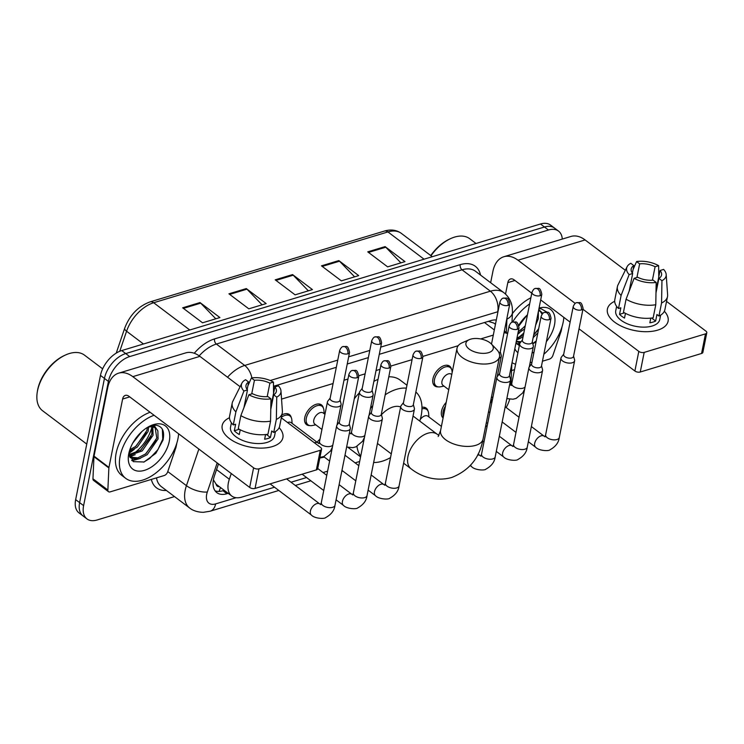 <?xml version="1.0" encoding="UTF-8"?>
<svg xmlns="http://www.w3.org/2000/svg" width="744" height="744" viewBox="0 0 744 744"><rect width="100%" height="100%" fill="white"/><g stroke="black" fill="none" stroke-linecap="round" stroke-linejoin="round"><path stroke-width="1.12" d="M309.923 425.596A12.378 7.347 -53 0 1 306.565 424.657A12.378 7.347 -53 0 1 304.761 417.579A12.378 7.347 -53 0 1 311.931 406.54A12.378 7.347 -53 0 1 321.482 404.894A12.378 7.347 -53 0 1 323.305 407.87M438.095 386.861A12.378 7.347 -53 0 1 434.738 385.922A12.378 7.347 -53 0 1 432.934 378.836A12.378 7.347 -53 0 1 440.104 367.796A12.378 7.347 -53 0 1 449.646 366.16A12.378 7.347 -53 0 1 451.478 369.136M281.911 414.91A12.378 7.347 -53 0 1 289.435 414.585A12.378 7.347 -53 0 1 291.257 417.551M443.08 417.998A12.378 7.347 -53 0 1 441.536 411.125A12.378 7.347 -53 0 1 446.205 402.374M317.074 442.234A12.378 7.347 -53 0 1 319.967 439.267M421.96 407.293A12.378 7.347 -53 0 1 426.21 408.131A12.378 7.347 -53 0 1 428.033 411.107M231.272 473.537L229.329 479.248A23.213 13.773 127 0 0 228.389 482.735A23.213 13.773 127 0 0 231.756 496.016A23.213 13.773 127 0 0 241.819 497.104L274.517 487.218M213.388 479.843L216.104 484.13A7.738 4.594 127 0 0 219.452 486.734M231.756 496.016L216.839 484.763A23.213 13.773 -53 0 1 216.104 484.13M495.458 324.291L493.849 323.082L488.65 321.454M493.291 335.107L480.633 338.929M458.192 345.709L422.955 356.367M412.074 359.65L390.916 366.048M380.026 369.34L376.036 370.54M365.127 373.841L358.868 375.729M347.987 379.022L343.998 380.231M333.079 383.523L281.548 399.1M507.594 333.656A23.213 13.773 127 0 0 504.023 332.745M510.877 385.215L511.872 363.546M506.134 407.498A23.213 13.773 127 0 0 509.668 399.23M291.025 482.233L306.556 477.536M323.063 472.552L327.602 471.175M355.111 462.861L359.64 461.494M486.223 423.234L487.813 422.75M218.494 463.893L214.421 475.881A23.213 13.773 127 0 0 213.482 479.369A23.213 13.773 127 0 0 216.848 492.649A23.213 13.773 127 0 0 226.911 493.737L228.213 493.346M224.232 490.343L222.94 490.733A23.213 13.773 -53 0 1 215.09 490.845M518.717 338.725A30.95 18.367 -53 0 1 516.569 340.082A30.95 18.367 -53 0 0 518.717 338.725M133.511 455.151A30.95 18.367 -53 0 1 130.033 457.235A30.95 18.367 -53 0 0 133.511 455.151M130.154 457.467L129.912 457.281A30.95 18.367 -53 0 1 129.921 457.3A30.95 18.367 -53 0 1 129.921 457.3L131.874 458.453L139.072 458.769L147.154 454.705L158.044 438.997L157.868 430.953L154.919 426.507L148.856 426.6M174.515 496.583L97.036 520A23.213 13.773 -53 0 1 86.974 518.912A23.213 13.773 -53 0 1 83.607 505.632L108.419 381.421A23.213 13.773 -53 0 1 129.698 356.571L548.449 230.008A23.213 13.773 -53 0 1 558.521 231.086A23.213 13.773 -53 0 1 562.287 239.075M86.974 518.912L79.022 512.914A23.213 13.773 -53 0 1 75.656 499.633L100.468 375.422L104.448 378.426A23.213 13.773 -53 0 1 125.717 353.567L544.478 227.004A23.213 13.773 -53 0 1 554.54 228.083A23.213 13.773 -53 0 0 544.478 227.004L125.717 353.567A23.213 13.773 -53 0 0 104.448 378.426L79.627 502.628L104.448 378.426L108.419 381.421M82.993 515.918A23.213 13.773 -53 0 1 79.627 502.628A23.213 13.773 -53 0 0 82.993 515.918M132.134 450.241A30.95 18.367 -53 0 1 129.121 452.426A30.95 18.367 -53 0 0 132.134 450.241M496.313 320.013A23.213 13.773 127 0 0 490.714 320.636L379.282 354.321M368.364 357.613L347.243 364.002M336.325 367.303L273.485 386.294M504.581 331.182A23.213 13.773 127 0 0 504.571 330.02M129.568 456.202A30.95 18.367 127 0 0 130.888 455.44M133.046 454.035A30.95 18.367 127 0 0 151.934 427.01M518.261 337.609A30.95 18.367 127 0 0 523.822 332.987M100.468 375.422A23.213 13.773 -53 0 1 121.737 350.564L540.497 224A23.213 13.773 -53 0 1 550.56 225.088L558.521 231.086M385.104 246.608L404.987 261.618L387.633 266.863L367.75 251.853L385.104 246.608A6.194 3.869 -106.8 0 1 385.773 247.213L368.513 252.43M246.283 288.57L266.166 303.58L248.812 308.825L228.929 293.815L246.283 288.57A6.194 3.869 -106.8 0 1 246.962 289.165L229.691 294.392M200.015 302.557L219.899 317.558L202.545 322.803L182.661 307.802L200.015 302.557A6.194 3.869 -106.8 0 1 200.685 303.152L183.424 308.369M338.827 260.595L358.71 275.606L341.357 280.851L321.473 265.841L338.827 260.595A6.194 3.869 -106.8 0 1 339.506 261.2L322.236 266.417M292.559 274.583L312.443 289.593L295.089 294.838L275.206 279.828L292.559 274.583A6.194 3.869 -106.8 0 1 293.229 275.187L275.968 280.404M308.351 290.83L293.229 275.187M354.618 276.842L339.506 261.2M215.807 318.795L200.685 303.152M262.083 304.808L246.962 289.165M400.895 262.855L385.773 247.213M272.425 446.577A30.95 15.708 -168.7 0 1 230.938 439.648A30.95 15.708 -168.7 0 1 229.478 417.747A30.95 15.708 -168.7 0 0 222.196 425.503A30.95 15.708 -168.7 0 0 238.433 443.629A30.95 15.708 -168.7 0 0 272.425 446.577A30.95 15.708 -168.7 0 0 279.149 427.679A30.95 15.708 -168.7 0 1 282.897 437.63A30.95 15.708 -168.7 0 1 272.425 446.577M176.858 443.033L176.04 447.116A3.869 2.297 127 0 1 175.882 447.702L167.642 471.956A3.869 2.297 127 0 1 164.257 475.518L110.177 491.868A3.869 2.297 127 0 1 108.494 491.682L93.586 480.429A3.869 2.297 -53 0 1 92.954 478.773L93.967 456.695A3.869 2.297 -53 0 1 94.032 456.146L107.694 387.791A30.95 19.335 73.2 0 1 118.621 373.172A30.95 19.335 73.2 0 1 132.804 376.65L253.592 467.818A3.869 1.962 11.3 0 0 258.968 468.822L255.053 488.436A3.869 1.962 -168.7 0 1 249.677 487.432L128.889 396.254A7.738 4.836 -106.8 0 0 125.336 395.389A7.738 4.836 -106.8 0 0 122.611 399.044L108.95 467.399A3.869 2.297 127 0 0 108.875 467.957L107.861 490.026A3.869 2.297 127 0 0 108.494 491.682M118.621 373.172L185.721 352.889A30.95 19.335 73.2 0 1 199.894 356.367L240.107 386.722M320.283 450.297A3.869 1.962 11.3 0 0 321.585 449.171L317.669 468.785A3.869 1.962 -168.7 0 1 316.358 469.901L320.283 450.297L258.968 468.822M321.585 449.171A3.869 1.962 11.3 0 0 320.692 447.544L281.325 417.83M316.358 469.901L255.053 488.436M178.69 433.854L178.551 434.57M270.956 398.868L267.896 396.561A15.475 7.858 -168.7 0 1 252.448 393.688L248.896 394.757A20.116 10.211 -168.7 0 0 270.956 398.868L270.565 421.151L267.961 434.217A25.538 12.964 -168.7 0 1 238.257 428.684L240.861 415.608L248.896 394.757M240.173 429.744A15.475 7.858 11.3 0 0 240.228 429.809L239.289 434.515A22.441 11.393 -168.7 0 1 234.323 430.767L235.625 424.229L233.281 424.936A25.538 12.964 -168.7 0 1 229.598 416.101L232.212 403.034A25.538 12.964 -168.7 0 1 232.798 401.332L241.902 383.141A20.116 10.211 -168.7 0 1 245.594 379.719L248.645 382.035L247.157 389.512M243.948 407.591L247.482 389.93A15.475 7.858 -168.7 0 1 245.994 385.392A15.475 7.858 -168.7 0 1 248.645 382.035M270.816 407.108L274.852 386.917L278.405 385.838A20.116 10.211 -168.7 0 1 280.981 390.953L282.394 411.246A25.538 12.964 -168.7 0 1 282.283 413.041L279.67 426.107A25.538 12.964 -168.7 0 1 273.736 432.469L271.727 430.953L270.416 437.491A22.441 11.393 -168.7 0 1 267.747 438.523A22.441 11.393 -168.7 0 1 264.632 439.239L265.571 434.561M275.429 431.567L274.545 435.965A22.441 11.393 -168.7 0 1 266.957 442.448A22.441 11.393 -168.7 0 1 242.312 440.309A22.441 11.393 -168.7 0 1 230.538 427.168L231.421 422.778M247.482 389.93L243.92 391.009L235.895 411.86L233.281 424.936M235.895 411.86A25.538 12.964 -168.7 0 1 232.212 403.034M282.283 413.041A25.538 12.964 -168.7 0 1 276.349 419.402L276.74 397.119L273.68 394.813L270.779 409.358M273.736 432.469L276.349 419.402M243.92 391.009A20.116 10.211 -168.7 0 1 241.902 383.141M251.704 393.911L254.429 380.286L251.379 377.971L247.864 385.95M251.379 377.971A20.116 10.211 -168.7 0 1 273.439 382.081L269.877 383.16L267.189 396.626M273.56 393.381L273.439 382.081M280.981 390.953A20.116 10.211 -168.7 0 1 276.74 397.119M254.429 380.286A15.475 7.858 -168.7 0 1 269.877 383.16M274.852 386.917A15.475 7.858 -168.7 0 1 276.34 391.456A15.475 7.858 -168.7 0 1 273.68 394.813M270.565 421.151A25.538 12.964 -168.7 0 1 240.861 415.608M270.416 437.491L266.408 434.459M239.27 429.269L234.323 430.767M86.75 444.084L42.557 410.725A34.819 20.665 -53 0 1 37.2 392.534L37.377 391.363A33.275 19.744 -53 0 1 37.665 389.707A33.275 19.744 -53 0 1 64.458 355.474L65.546 354.981A34.819 20.665 -53 0 1 84.509 355.148L102.653 368.838M37.2 392.534A34.819 20.665 -53 0 1 37.507 390.805A34.819 20.665 -53 0 1 65.546 354.981M178.607 433.789A38.688 22.962 -53 0 1 177.946 438.728A38.688 22.962 -53 0 1 155.561 473.231A38.688 22.962 -53 0 1 125.717 478.355A38.688 22.962 -53 0 1 120.11 456.212A38.688 22.962 -53 0 1 154.073 415.273M125.717 478.355L121.746 475.351A38.688 22.962 -53 0 1 116.129 453.208A38.688 22.962 -53 0 1 150.102 412.269M129.121 452.092L133.288 461.643L144.085 461.996L155.877 453.273L162.983 440.178C164.833 431.306 162.48 426.312 155.933 425.196L149.414 426.312M147.638 427.288A19.344 11.476 -53 0 1 155.71 428.284A19.344 11.476 -53 0 1 157.868 430.953M128.786 453.589A27.082 16.07 -53 0 1 150.595 425.735A27.082 16.07 -53 0 1 169.269 441.35A27.082 16.07 -53 0 1 145.061 470.162A27.082 16.07 -53 0 1 128.545 454.937A27.082 16.07 -53 0 1 128.786 453.589M129.242 454.5L140.942 450.018L151.832 434.301L151.878 426.851M129.372 455.356L142.188 450.957L153.078 435.24L152.799 426.991M129.819 449.739L135.975 446.261L146.856 430.553L147.377 427.447M129.363 451.208L137.212 447.2L148.103 431.492L148.651 427.037M129.856 457.142L137.835 457.83L145.917 453.766L156.798 438.058L155.171 427.912M132.795 443.024L141.704 431.743M129.307 451.394L130.219 450.957M129.698 456.649L135.185 454.714M132.125 460.731L140.16 458.462M135.436 446.67L146.233 432.608M129.54 456.081L131.893 455.393M140.411 450.418L151.199 436.356M131.66 460.248L136.859 459.141M145.378 454.175L156.175 440.113M143.704 462.136L149.665 458.471L157.97 449.562L162.731 439.22L162.369 429.269M488.52 352.675A13.931 7.068 11.3 0 0 491.431 344.044A13.931 7.068 11.3 0 0 470.627 339.171A13.931 7.068 11.3 0 0 469.352 339.636A13.931 7.068 11.3 0 0 469.771 349.503A13.931 7.068 11.3 0 0 488.52 352.675M491.431 344.044L496.704 349.541A21.669 11.002 -168.7 0 1 499.512 356.711A21.669 11.002 -168.7 0 1 492.184 362.97A21.669 11.002 -168.7 0 1 468.394 360.905A21.669 11.002 -168.7 0 1 457.021 348.22A21.669 11.002 -168.7 0 1 462.377 342.677L469.352 339.636M415.859 392.023A42.557 25.25 -53 0 1 421.169 415.663A42.557 25.25 -53 0 1 419.756 421.085M390.535 457.588A42.557 25.25 -53 0 1 373.646 462.489M360.701 456.212A42.557 25.25 -53 0 1 356.971 446.391M360.57 456.872L348.806 447.99A42.557 25.25 -53 0 1 348.09 447.414M400.644 406.987A21.669 12.853 127 0 0 381.44 414.733M370.438 408.475A42.557 25.25 -53 0 1 372.763 405.713M385.197 394.794A42.557 25.25 -53 0 1 406.382 388.145M354.293 398.793A42.557 25.25 -53 0 1 359.361 392.804M373.879 381.374A42.557 25.25 -53 0 1 378.026 379.366M388.796 376.817A42.557 25.25 -53 0 1 400.077 380.054L406.959 385.252M339.404 421.969L337.041 425.019A6.966 3.534 11.3 0 0 336.66 425.828A6.966 3.534 11.3 0 0 338.288 428.767A6.966 3.534 11.3 0 0 347.959 430.571A6.966 3.534 11.3 0 0 350.322 428.553A6.966 3.534 11.3 0 0 350.275 427.661L349.271 423.941M357.092 377.729A5.031 2.558 11.3 0 1 351.568 377.245A5.031 2.558 11.3 0 1 348.927 374.297L339.338 422.285A5.031 2.558 11.3 0 0 340.51 424.406A5.031 2.558 11.3 0 0 347.504 425.708A5.031 2.558 11.3 0 0 349.206 424.257L358.794 376.269C356.86 367.945 355.558 371.014 352.405 370.475A5.031 3.143 -106.8 0 1 354.711 371.042A5.031 3.143 73.2 0 1 357.092 377.729A5.031 2.558 11.3 0 0 358.794 376.269M371.451 412.288L369.08 415.338A6.966 3.534 11.3 0 0 368.708 416.147A6.966 3.534 11.3 0 0 370.326 419.086A6.966 3.534 11.3 0 0 380.007 420.881A6.966 3.534 11.3 0 0 382.36 418.872A6.966 3.534 11.3 0 0 382.323 417.979L381.309 414.259M389.14 368.038A5.031 2.558 11.3 0 1 383.606 367.564A5.031 2.558 11.3 0 1 380.974 364.616L371.386 412.604A5.031 2.558 11.3 0 0 372.558 414.724A5.031 2.558 11.3 0 0 379.552 416.026A5.031 2.558 11.3 0 0 381.244 414.575L390.833 366.587C388.907 358.255 387.596 361.333 384.453 360.784A5.031 3.143 -106.8 0 1 386.75 361.352A5.031 3.143 73.2 0 1 389.14 368.038A5.031 2.558 11.3 0 0 390.833 366.587M324.393 457.132L320.831 457.83A11.606 6.891 -53 0 1 319.836 457.96M403.49 402.606L401.128 405.647A6.966 3.534 11.3 0 0 400.746 406.457A6.966 3.534 11.3 0 0 402.374 409.395A6.966 3.534 11.3 0 0 412.046 411.2A6.966 3.534 11.3 0 0 414.408 409.191A6.966 3.534 11.3 0 0 414.362 408.298L413.357 404.578M421.178 358.357A5.031 2.558 11.3 0 1 415.654 357.873A5.031 2.558 11.3 0 1 413.013 354.935L403.425 402.913A5.031 2.558 11.3 0 0 404.597 405.034A5.031 2.558 11.3 0 0 411.59 406.336A5.031 2.558 11.3 0 0 413.292 404.885L422.88 356.906C420.946 348.573 419.644 351.642 416.491 351.103A5.031 3.143 -106.8 0 1 418.798 351.67A5.031 3.143 73.2 0 1 421.178 358.357A5.031 2.558 11.3 0 0 422.88 356.906M318.46 443.238A11.606 6.891 -53 0 1 319.362 442.187M499.615 373.553L497.252 376.594A6.966 3.534 11.3 0 0 496.88 377.403A6.966 3.534 11.3 0 0 498.499 380.342A6.966 3.534 11.3 0 0 508.18 382.146A6.966 3.534 11.3 0 0 510.533 380.138A6.966 3.534 11.3 0 0 510.496 379.245L509.482 375.525M517.303 329.304A5.031 2.558 11.3 0 1 511.779 328.82A5.031 2.558 11.3 0 1 509.147 325.881L499.559 373.86A5.031 2.558 11.3 0 0 500.731 375.98A5.031 2.558 11.3 0 0 507.724 377.282A5.031 2.558 11.3 0 0 509.417 375.832L519.005 327.853C517.08 319.52 515.769 322.589 512.625 322.05A5.031 3.143 -106.8 0 1 514.922 322.617A5.031 3.143 73.2 0 1 517.303 329.304A5.031 2.558 11.3 0 0 519.005 327.853M420.211 419.56A6.966 4.129 -53 0 1 427.921 416.203L441.406 426.386M421.95 408.884A11.606 6.891 -53 0 1 426.74 409.498A11.606 6.891 -53 0 1 428.609 413.339L428.916 416.956M443.387 416.482A11.606 6.891 -53 0 1 443.108 411.702A11.606 6.891 -53 0 1 445.451 406.131M531.662 363.863L529.3 366.913A6.966 3.534 11.3 0 0 528.919 367.722A6.966 3.534 11.3 0 0 530.546 370.661A6.966 3.534 11.3 0 0 540.218 372.465A6.966 3.534 11.3 0 0 542.581 370.447A6.966 3.534 11.3 0 0 542.534 369.554L541.53 365.834M549.351 319.622A5.031 2.558 11.3 0 1 543.827 319.139A5.031 2.558 11.3 0 1 541.186 316.191L531.597 364.179A5.031 2.558 11.3 0 0 532.769 366.299A5.031 2.558 11.3 0 0 539.763 367.601A5.031 2.558 11.3 0 0 541.465 366.15L551.053 318.162C549.119 309.829 547.817 312.908 544.664 312.368A5.031 3.143 -106.8 0 1 546.97 312.926A5.031 3.143 73.2 0 1 549.351 319.622A5.031 2.558 11.3 0 0 551.053 318.162M563.701 354.181L561.339 357.222A6.966 3.534 11.3 0 0 560.967 358.031A6.966 3.534 11.3 0 0 562.585 360.97A6.966 3.534 11.3 0 0 572.266 362.774A6.966 3.534 11.3 0 0 574.619 360.766A6.966 3.534 11.3 0 0 574.582 359.873L573.568 356.153M581.389 309.932A5.031 2.558 11.3 0 1 575.865 309.458A5.031 2.558 11.3 0 1 573.233 306.509L563.645 354.488A5.031 2.558 11.3 0 0 564.817 356.618A5.031 2.558 11.3 0 0 571.801 357.92A5.031 2.558 11.3 0 0 573.503 356.46L583.091 308.481C581.166 300.148 579.855 303.227 576.712 302.678A5.031 3.143 -106.8 0 1 579.009 303.245A5.031 3.143 73.2 0 1 581.389 309.932A5.031 2.558 11.3 0 0 583.091 308.481M330.178 398.068L327.806 401.118A6.966 3.534 11.3 0 0 327.434 401.927A6.966 3.534 11.3 0 0 329.053 404.866A6.966 3.534 11.3 0 0 336.316 407.014A6.966 3.534 11.3 0 0 341.087 404.652A6.966 3.534 11.3 0 0 341.05 403.76L340.036 400.039M347.867 353.828A5.031 2.558 11.3 0 1 342.342 353.344A5.031 2.558 11.3 0 1 339.701 350.396L330.113 398.384A5.031 2.558 11.3 0 0 331.285 400.505A5.031 2.558 11.3 0 0 338.278 401.807A5.031 2.558 11.3 0 0 339.971 400.356L349.559 352.368C347.634 344.035 346.323 347.113 343.179 346.574A5.031 3.143 -106.8 0 1 345.476 347.132A5.031 3.143 73.2 0 1 347.867 353.828A5.031 2.558 11.3 0 0 349.559 352.368M287.556 422.536A6.966 4.129 -53 0 1 291.146 422.657L317.986 442.922A6.966 4.129 -53 0 0 314.638 442.699A6.966 4.129 -53 0 0 314.396 442.792M281.464 417.161A11.606 6.891 -53 0 1 289.965 415.952A11.606 6.891 -53 0 1 291.834 419.793L292.141 423.41M321.929 429.474L314.796 424.089A6.966 4.129 -53 0 1 313.782 420.1A6.966 4.129 -53 0 1 317.818 413.897A6.966 4.129 -53 0 1 323.184 412.976L324.961 414.306M362.216 388.387L359.854 391.428A6.966 3.534 11.3 0 0 359.473 392.237A6.966 3.534 11.3 0 0 361.1 395.176A6.966 3.534 11.3 0 0 368.364 397.333A6.966 3.534 11.3 0 0 373.135 394.971A6.966 3.534 11.3 0 0 373.088 394.078L372.084 390.358M315.791 424.843L312.229 425.54A11.606 6.891 -53 0 1 308.025 424.796A11.606 6.891 -53 0 1 306.342 418.147A11.606 6.891 -53 0 1 313.057 407.805A11.606 6.891 -53 0 1 322.003 406.261A11.606 6.891 -53 0 1 323.882 410.102L324.179 413.72M379.905 344.137A5.031 2.558 11.3 0 1 374.381 343.663A5.031 2.558 11.3 0 1 371.74 340.715L362.151 388.694A5.031 2.558 11.3 0 0 363.323 390.823A5.031 2.558 11.3 0 0 370.317 392.125A5.031 2.558 11.3 0 0 372.019 390.665L381.607 342.686C379.673 334.354 378.371 337.432 375.218 336.883A5.031 3.143 -106.8 0 1 377.524 337.451A5.031 3.143 73.2 0 1 379.905 344.137A5.031 2.558 11.3 0 0 381.607 342.686M448.734 389.707L442.968 385.346A6.966 4.129 -53 0 1 441.955 381.365A6.966 4.129 -53 0 1 445.991 375.153A6.966 4.129 -53 0 1 451.357 374.232L451.766 374.539M443.963 386.099L440.402 386.806A11.606 6.891 -53 0 1 436.198 386.052A11.606 6.891 -53 0 1 434.515 379.412A11.606 6.891 -53 0 1 441.229 369.061A11.606 6.891 -53 0 1 450.176 367.527A11.606 6.891 -53 0 1 452.054 371.368L452.157 372.595M499.131 353.13A5.031 2.558 11.3 0 0 500.191 351.931L509.779 303.943C507.845 295.619 506.543 298.688 503.39 298.149A5.031 3.143 -106.8 0 1 505.697 298.716A5.031 3.143 73.2 0 1 508.078 305.403A5.031 2.558 11.3 0 0 509.779 303.943M499.224 358.152A6.966 3.534 11.3 0 0 501.307 356.227A6.966 3.534 11.3 0 0 501.261 355.334L500.256 351.614M522.428 339.962L520.065 343.012A6.966 3.534 11.3 0 0 519.693 343.821A6.966 3.534 11.3 0 0 521.312 346.76A6.966 3.534 11.3 0 0 528.575 348.908A6.966 3.534 11.3 0 0 533.346 346.546A6.966 3.534 11.3 0 0 533.309 345.653L532.295 341.933M540.116 295.712A5.031 2.558 11.3 0 1 534.592 295.238A5.031 2.558 11.3 0 1 531.96 292.29L522.372 340.278A5.031 2.558 11.3 0 0 523.544 342.398A5.031 2.558 11.3 0 0 530.537 343.7A5.031 2.558 11.3 0 0 532.23 342.249L541.818 294.261C539.893 285.928 538.582 289.007 535.438 288.458A5.031 3.143 -106.8 0 1 537.735 289.025A5.031 3.143 73.2 0 1 540.116 295.712A5.031 2.558 11.3 0 0 541.818 294.261M657.64 330.15A30.95 15.708 -168.7 0 1 616.144 323.222A30.95 15.708 -168.7 0 1 614.684 301.329A30.95 15.708 -168.7 0 0 607.402 309.076A30.95 15.708 -168.7 0 0 623.639 327.202A30.95 15.708 -168.7 0 0 657.64 330.15A30.95 15.708 -168.7 0 0 664.364 311.252A30.95 15.708 -168.7 0 1 668.103 321.203A30.95 15.708 -168.7 0 1 657.64 330.15M562.073 326.607L561.255 330.689A3.869 2.297 127 0 1 561.097 331.275L552.857 355.53A3.869 2.297 127 0 1 549.463 359.092L542.45 361.212M531.039 364.662L529.644 365.09M514.523 369.656L511.556 370.558M490.64 282.701L492.909 271.365A30.95 19.335 73.2 0 1 503.837 256.745A30.95 19.335 73.2 0 1 518.01 260.223L575.233 303.413M503.837 256.745L570.927 236.462A30.95 19.335 73.2 0 1 585.11 239.94L625.323 270.295M582.943 309.234L638.808 351.391A3.869 1.962 11.3 0 0 644.183 352.396L640.259 372.009A3.869 1.962 -168.7 0 1 634.883 371.005L579.027 328.839M705.489 333.87A3.869 1.962 11.3 0 0 706.8 332.745L702.885 352.358A3.869 1.962 -168.7 0 1 701.573 353.474L705.489 333.87L644.183 352.396M706.8 332.745A3.869 1.962 11.3 0 0 705.898 331.117L666.54 301.404M701.573 353.474L640.259 372.009M570.109 322.115L540.693 299.906M531.783 293.183L514.095 279.828A7.738 4.836 -106.8 0 0 510.551 278.963A7.738 4.836 -106.8 0 0 507.817 282.618L505.529 294.094M563.906 317.428L563.757 318.144M656.171 282.441L653.111 280.135A15.475 7.858 -168.7 0 1 637.664 277.261L634.102 278.33A20.116 10.211 -168.7 0 0 656.171 282.441L655.78 304.724L653.167 317.79A25.538 12.964 -168.7 0 1 623.463 312.257L626.076 299.19L634.102 278.33M625.388 313.317A15.475 7.858 11.3 0 0 625.444 313.382L624.504 318.088A22.441 11.393 -168.7 0 1 619.529 314.34L620.84 307.802L618.496 308.509A25.538 12.964 -168.7 0 1 614.804 299.683L617.418 286.607A25.538 12.964 -168.7 0 1 618.004 284.906L627.108 266.715A20.116 10.211 -168.7 0 1 630.8 263.292L633.86 265.608L632.363 273.085M629.164 291.164L632.688 273.504A15.475 7.858 -168.7 0 1 631.2 268.965A15.475 7.858 -168.7 0 1 633.86 265.608M656.031 290.681L660.058 270.491L663.62 269.412A20.116 10.211 -168.7 0 1 666.187 274.527L667.61 294.819A25.538 12.964 -168.7 0 1 667.498 296.614L664.885 309.681A25.538 12.964 -168.7 0 1 658.952 316.042L656.933 314.526L655.631 321.064A22.441 11.393 -168.7 0 1 652.953 322.096A22.441 11.393 -168.7 0 1 649.847 322.812L650.777 318.134M660.635 315.14L659.761 319.539A22.441 11.393 -168.7 0 1 652.172 326.021A22.441 11.393 -168.7 0 1 627.527 323.882A22.441 11.393 -168.7 0 1 615.753 310.741L616.627 306.351M632.688 273.504L629.136 274.583L621.11 295.433L618.496 308.509M621.11 295.433A25.538 12.964 -168.7 0 1 617.418 286.607M667.498 296.614A25.538 12.964 -168.7 0 1 661.565 302.975L661.955 280.693L658.896 278.386L655.985 292.931M658.952 316.042L661.565 302.975M629.136 274.583A20.116 10.211 -168.7 0 1 627.108 266.715M636.92 277.484L639.645 263.86L636.585 261.544L633.079 269.523M636.585 261.544A20.116 10.211 -168.7 0 1 658.645 265.664L655.092 266.733L652.404 280.2M658.766 276.963L658.645 265.664M666.187 274.527A20.116 10.211 -168.7 0 1 661.955 280.693M639.645 263.86A15.475 7.858 -168.7 0 1 655.092 266.733M660.058 270.491A15.475 7.858 -168.7 0 1 661.556 275.029A15.475 7.858 -168.7 0 1 658.896 278.386M655.78 304.724A25.538 12.964 -168.7 0 1 626.076 299.19M655.631 321.064L651.614 318.032M624.476 312.843L619.529 314.34M563.822 317.363A38.688 22.962 -53 0 1 563.161 322.31A38.688 22.962 -53 0 1 543.827 354.302M532.016 362.096A38.688 22.962 -53 0 1 530.072 362.914M515.611 364.235A38.688 22.962 -53 0 1 512.049 362.681M547.24 312.275L541.139 308.769L538.916 308.825M538.749 309.653L542.86 313.354M538.535 310.685A19.344 11.476 -53 0 1 540.925 311.857A19.344 11.476 -53 0 1 542.562 313.624M518.819 325.193A27.082 16.07 -53 0 1 527.459 314.824M539.056 308.09A27.082 16.07 -53 0 1 554.485 324.923A27.082 16.07 -53 0 1 546.366 341.636M535.652 325.128L538.284 318.813L538.377 311.494M516.327 341.273L521.042 341.756M533.643 335.191L538.582 329.257M516.252 341.617L520.27 342.742M533.15 337.664L537.847 332.912M517.006 337.878L523.33 335.488M516.782 338.985L522.967 337.264M518.215 331.815L525.19 326.179M517.861 333.582L524.641 328.904M518.986 325.77L526.91 315.317M542.069 314.201L540.376 311.485M534.006 352.135A27.082 16.07 -53 0 1 532.044 353.065M517.926 352.656A27.082 16.07 -53 0 1 514.829 348.769M516.038 342.714L519.312 345.681M532.825 343.877L536.108 341.636M512.588 322.059A38.688 22.962 -53 0 1 529.644 303.887M512.393 313.615A38.688 22.962 -53 0 1 530.863 297.777M431.018 255.759A34.819 20.665 -53 0 1 450.752 238.554A34.819 20.665 -53 0 1 469.715 238.722L476.03 243.483M430.757 255.564A33.275 19.744 -53 0 1 449.674 239.047L450.752 238.554M516.624 339.794L520.4 338.288M517.331 344.305L519.647 344.026M520.651 330.243L525.273 325.76M516.875 343.821L519.833 343.384M533.699 334.893L538.702 328.643M532.741 343.579L536.247 340.919M216.55 469.603L229.329 479.248M220.419 487.469A23.213 14.499 73.2 0 1 219.015 491.412M213.761 480.698A23.213 9.086 -161.2 0 1 213.249 480.698M495.634 323.38A23.213 14.127 -177.4 0 1 494.983 323.938M484.484 322.524L494.323 329.955M222.94 490.733L226.911 493.737M217.192 462.917L207.316 491.998A15.475 9.179 127 0 0 206.683 494.323A15.475 9.179 127 0 0 215.639 503.902L236.108 497.708M215.639 503.902A15.475 9.663 -106.8 0 1 210.171 511.212L203.363 512.318C194.807 512.16 190.613 508.794 189.664 508.022A30.95 18.367 -53 0 1 185.172 490.315A30.95 18.367 -53 0 1 186.437 485.665L167.772 471.575M166.405 490.463A34.819 20.665 -53 0 1 151.367 479.415M156.51 477.862A30.95 18.367 127 0 0 161.327 486.632L189.664 508.022M194.268 353.261A34.819 20.665 -53 0 1 214.542 338.911L460.211 264.659A34.819 20.665 -53 0 1 480.531 275.075M129.698 356.571L121.737 350.564M83.607 505.632L75.656 499.633M548.449 230.008L540.497 224M227.534 377.227A30.95 18.367 -53 0 1 244.702 365.444L216.374 344.053A30.95 18.367 127 0 0 199.187 355.855M207.316 491.998A15.475 6.054 -161.2 0 1 186.437 485.665L198.862 449.078M251.9 377.906A15.475 9.663 -106.8 0 0 244.702 365.444L490.38 291.192L462.043 269.802L216.374 344.053A3.869 2.418 73.2 0 1 214.542 338.911M497.978 311.69A15.475 9.179 127 0 0 497.708 311.773A15.475 9.663 -106.8 0 0 490.38 291.192A30.95 18.367 -53 0 1 503.8 292.634L475.463 271.253A30.95 18.367 127 0 0 462.043 269.802A3.869 2.418 73.2 0 1 460.211 264.659M506.32 332.494L506.934 319.13A15.475 9.179 127 0 0 506.943 318.134M497.708 311.773L380.723 347.123M369.805 350.424L348.676 356.813M337.757 360.115L270.202 380.528M511.993 322.282L512.458 312.341A15.475 9.412 -177.4 0 1 506.934 319.13M486.399 426.479A15.475 9.663 -106.8 0 0 487.357 425.038M189.785 330.001L153.673 302.743A7.738 4.836 -106.8 0 0 150.13 301.869L384.397 231.068A7.738 4.836 73.2 0 1 387.94 231.933L153.673 302.743A30.95 18.367 127 0 0 126.573 331.238A7.738 3.032 -161.2 0 1 124.713 328.16C129.782 315.019 138.254 306.258 150.13 301.869M384.397 231.068C390.907 229.161 396.561 229.933 401.36 233.383A30.95 18.367 127 0 0 387.94 231.933L424.052 259.191M143.48 343.998L126.573 331.238L119.756 351.28M199.894 356.367L132.804 376.65M129.726 396.896L122.611 399.044M94.032 456.146L108.95 467.399M249.677 487.432L253.592 467.818M108.875 467.957L93.967 456.695M92.954 478.773L107.861 490.026M134.543 449.004A30.95 18.367 -53 0 1 129.131 453.115M413.041 416.017L437.202 434.254A21.669 12.853 127 0 0 427.809 433.241A21.669 12.853 127 0 0 407.954 456.435A21.669 12.853 127 0 0 411.097 468.832C419.783 475.723 434.477 482.242 451.682 477.499C469.306 470.506 479.759 457.7 483.051 439.081L499.512 356.711M438.197 436.496L440.569 430.59A21.669 11.002 11.3 0 0 451.934 443.275A21.669 11.002 11.3 0 0 475.732 445.34A21.669 11.002 11.3 0 0 483.051 439.081M320.608 504.609L321.324 502.572A6.966 3.534 11.3 0 0 324.979 506.655A6.966 3.534 11.3 0 0 332.624 507.315A6.966 3.534 11.3 0 0 332.949 507.213A6.966 3.534 11.3 0 0 334.986 505.306C334.391 510.403 331.294 514.485 325.695 517.573C324.431 519.173 314.368 518.512 311.401 515.071A6.966 4.129 -53 0 1 310.397 511.082A6.966 4.129 -53 0 1 316.442 503.735A6.966 4.129 -53 0 1 319.799 503.948L320.915 504.544M352.647 494.918L353.372 492.891A6.966 3.534 11.3 0 0 357.018 496.964A6.966 3.534 11.3 0 0 364.672 497.634A6.966 3.534 11.3 0 0 364.988 497.522A6.966 3.534 11.3 0 0 367.024 495.616C366.429 500.712 363.332 504.804 357.734 507.892C356.478 509.482 346.416 508.831 343.449 505.381A6.966 4.129 -53 0 1 342.435 501.4A6.966 4.129 -53 0 1 348.49 494.053A6.966 4.129 -53 0 1 351.838 494.267L352.963 494.862M384.695 485.237L385.411 483.209A6.966 3.534 11.3 0 0 389.066 487.283A6.966 3.534 11.3 0 0 396.71 487.943A6.966 3.534 11.3 0 0 397.036 487.841A6.966 3.534 11.3 0 0 399.072 485.934C398.477 491.031 395.38 495.123 389.782 498.201C388.517 499.801 378.454 499.15 375.488 495.699A6.966 4.129 -53 0 1 374.483 491.71A6.966 4.129 -53 0 1 380.528 484.372A6.966 4.129 -53 0 1 383.885 484.586L385.001 485.181M480.819 456.184L481.545 454.156A6.966 3.534 11.3 0 0 485.19 458.23A6.966 3.534 11.3 0 0 492.844 458.89A6.966 3.534 11.3 0 0 493.16 458.788A6.966 3.534 11.3 0 0 495.197 456.881L510.533 380.138M495.197 456.881C494.602 461.978 491.505 466.06 485.906 469.148C484.651 470.747 474.588 470.096 471.622 466.646A6.966 4.129 -53 0 1 470.654 465.205M477.564 455.068A6.966 4.129 -53 0 1 480.01 455.533L481.136 456.128M512.867 446.502L513.583 444.466A6.966 3.534 11.3 0 0 517.238 448.548A6.966 3.534 11.3 0 0 524.883 449.209A6.966 3.534 11.3 0 0 525.208 449.106A6.966 3.534 11.3 0 0 527.245 447.2C526.65 452.287 523.553 456.379 517.954 459.467C516.689 461.057 506.627 460.406 503.66 456.965A6.966 4.129 -53 0 1 502.656 452.975A6.966 4.129 -53 0 1 508.701 445.628A6.966 4.129 -53 0 1 512.058 445.842L513.174 446.437M544.906 436.812L545.631 434.784A6.966 3.534 11.3 0 0 549.277 438.858A6.966 3.534 11.3 0 0 556.931 439.527A6.966 3.534 11.3 0 0 557.247 439.416A6.966 3.534 11.3 0 0 559.283 437.509C558.688 442.606 555.591 446.698 549.993 449.776C548.737 451.376 538.675 450.724 535.708 447.274A6.966 4.129 -53 0 1 534.694 443.294A6.966 4.129 -53 0 1 540.749 435.947A6.966 4.129 -53 0 1 544.096 436.161L545.222 436.756M318.795 443.573L319.511 441.545A6.966 3.534 11.3 0 0 321.138 444.475A6.966 3.534 11.3 0 0 331.136 446.177A6.966 3.534 11.3 0 0 332.819 445.042M350.843 433.892L351.559 431.855A6.966 3.534 11.3 0 0 353.177 434.794A6.966 3.534 11.3 0 0 363.174 436.496A6.966 3.534 11.3 0 0 364.867 435.361M349.447 432.906A6.966 4.129 -53 0 1 350.024 433.231L351.149 433.826M503.39 298.149C502.237 298.121 501.075 299.395 499.912 301.971A5.031 2.558 11.3 0 0 502.553 304.919A5.031 2.558 11.3 0 0 508.078 305.403M491.31 397.77A6.966 3.534 11.3 0 0 491.347 397.752A6.966 3.534 11.3 0 0 493.04 396.617M511.054 385.466L511.77 383.43A6.966 3.534 11.3 0 0 513.397 386.368A6.966 3.534 11.3 0 0 523.395 388.07A6.966 3.534 11.3 0 0 525.078 386.936M509.668 384.481A6.966 4.129 -53 0 1 510.245 384.806L511.37 385.401M585.11 239.94L518.01 260.223M514.932 280.469L507.817 282.618M634.883 371.005L638.808 351.391M519.758 332.577A30.95 18.367 -53 0 1 517.722 334.279M504.367 331.024L507.622 333.479M512.458 312.341L512.3 307.914C511.519 301.59 508.682 296.503 503.8 292.634M210.171 511.212L278.805 490.463M295.312 485.479L310.853 480.782M341.747 471.436L342.891 471.092M116.231 353.121L124.713 328.16M401.36 233.383L432.273 256.708M377.45 443.443L391.27 453.868M403.611 463.187L411.097 468.832M440.569 430.59L457.021 348.22M437.202 434.254L438.96 435.389M348.927 374.297C350.089 371.721 351.252 370.447 352.405 370.475M270.1 483.888L311.401 515.071M334.986 505.306L350.322 428.553M286.607 478.894L319.799 503.948M321.324 502.572L336.66 425.828M380.974 364.616C382.137 362.04 383.29 360.766 384.453 360.784M302.138 474.207L323.733 490.51M336.074 499.819L343.449 505.381M367.024 495.616L382.36 418.872M317.725 468.515L326.765 475.342M339.106 484.66L351.838 494.267M353.372 492.891L368.708 416.147M413.013 354.935C414.176 352.358 415.338 351.075 416.491 351.103M323.705 456.611L329.62 461.075M341.961 470.385L355.781 480.819M368.122 490.138L375.488 495.699M399.072 485.934L414.408 409.191M344.993 455.226L358.813 465.66M371.154 474.97L383.885 484.586M385.411 483.209L400.746 406.457M509.147 325.881C510.31 323.296 511.463 322.022 512.625 322.05M470.273 465.632L471.622 466.646M478.066 454.063L480.01 455.533M426.74 409.498L423.699 407.21M481.545 454.156L496.88 377.403M541.186 316.191C542.348 313.615 543.511 312.341 544.664 312.368M482.624 441.08L483.953 442.085M496.295 451.394L503.66 456.965M443.247 417.17L441.759 416.054M527.245 447.2L542.581 370.447M485.683 425.94L486.985 426.917M499.326 436.235L512.058 445.842M513.583 444.466L528.919 367.722M573.233 306.509C574.396 303.933 575.549 302.659 576.712 302.678M488.529 411.664L489.831 412.65M502.172 421.969L515.992 432.394M528.333 441.713L535.708 447.274M559.283 437.509L574.619 360.766M505.204 406.801L519.024 417.235M531.365 426.554L544.096 436.161M545.631 434.784L560.967 358.031M339.701 350.396C340.864 347.82 342.017 346.546 343.179 346.574M332.419 447.07L330.531 450.976L323.882 456.537L319.939 457.411M319.511 441.545L327.434 401.927M319.111 443.517L317.986 442.922M337.013 425.057L341.087 404.652M289.965 415.952L286.933 413.664M371.74 340.715C372.902 338.139 374.065 336.865 375.218 336.883M364.458 437.388L362.57 441.285L355.93 446.856L352.777 447.656L346.63 447.014M351.559 431.855L359.473 392.237M308.025 424.796L304.984 422.499M337.302 423.624L337.813 424.015M349.466 432.813L350.024 433.231M369.052 415.375L373.135 394.971M322.003 406.261L318.971 403.973M436.198 386.052L433.157 383.764M492.63 398.644L490.194 403.35M497.224 376.631L501.307 356.227M450.176 367.527L447.144 365.239M499.912 301.971L491.496 344.119M531.96 292.29C533.123 289.714 534.276 288.44 535.438 288.458M524.678 388.963L522.79 392.869L516.141 398.431L512.988 399.23L506.85 398.589M511.77 383.43L519.693 343.821M497.513 375.199L498.034 375.59M509.686 384.388L510.245 384.806M529.272 366.95L533.346 346.546"/></g></svg>
